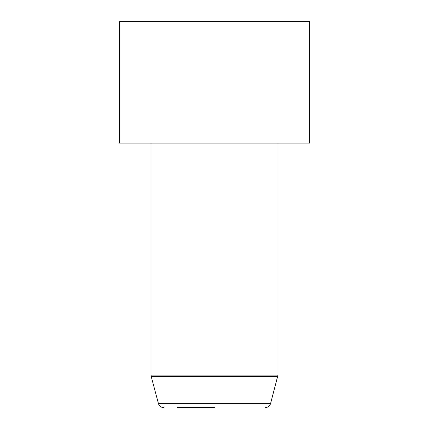 <?xml version="1.0" encoding="UTF-8"?>
<svg xmlns="http://www.w3.org/2000/svg" width="429" height="429" viewBox="0 0 429 429"><rect width="100%" height="100%" fill="white"/><g stroke="black" fill="none" stroke-linecap="round" stroke-linejoin="round"><path stroke-width="0.64" d="M214.5 143.098L119.3 143.098L119.3 21.45L309.7 21.45L309.7 143.098L214.5 143.098M214.5 407.55L177.477 407.55M277.788 376.485L151.212 376.485L158.446 403.625L270.554 403.625L277.971 375.123L151.029 375.123L151.029 143.098M277.971 375.123L277.971 143.098M151.212 376.485L151.029 375.123M158.446 403.625C159.266 406.086 160.972 407.394 163.556 407.55M270.554 403.625C269.734 406.086 268.028 407.394 265.444 407.55"/></g></svg>
